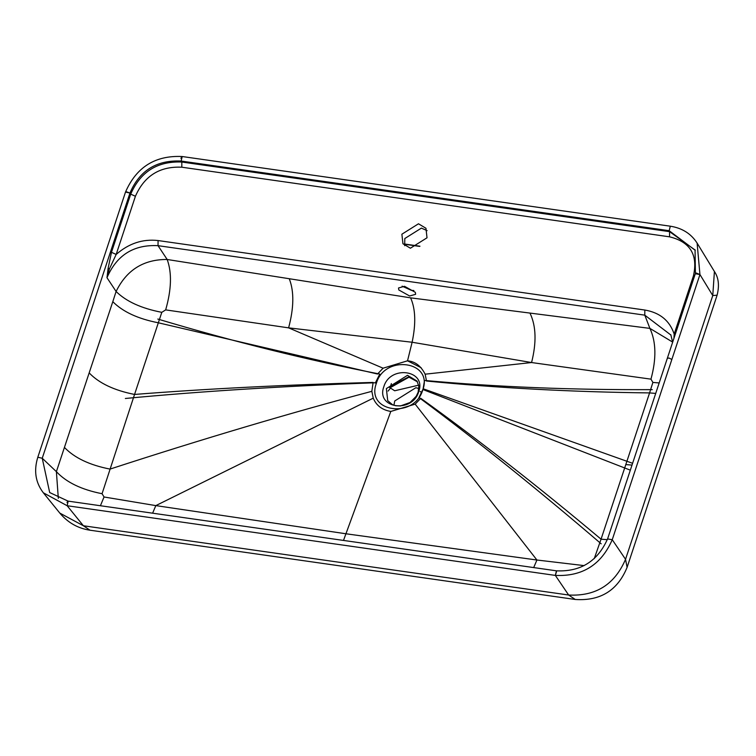 <?xml version="1.0" encoding="UTF-8"?>
<svg xmlns="http://www.w3.org/2000/svg" width="756" height="756" viewBox="0 0 756 756"><rect width="100%" height="100%" fill="white"/><g stroke="black" fill="none" stroke-linecap="round" stroke-linejoin="round"><path stroke-width="1.13" d="M390.124 387.639L391.372 383.585M409.232 377.055L390.228 387.696M417.482 381.827L408.58 376.951L388.896 387.015L394.679 390.776L418.682 385.163M420.147 391.476L421.47 392.364M418.881 388.49L415.838 387.733L394.726 400.982L393.933 405.273M390.427 388.187L388.074 391.098M404.687 245.709L404.791 238.537L421.394 228.114L427.112 230.627M717.113 295.18C719.514 285.551 718.616 277.66 714.411 271.508L712.766 295.568L717.113 295.18L627.102 567.34C617.671 590.436 600.387 601.152 575.25 599.47L90.021 530.211L83.396 525.76L59.818 513.097L43.338 492.789L67.152 505.736L83.396 525.76L568.635 595.019L575.25 599.47M696.2 273.02L699.943 274.532L712.766 295.568L625.533 559.308C614.713 584.539 595.737 596.446 568.635 595.019L555.348 575.41L556.435 570.827L68.163 501.133L67.152 505.736L555.348 575.41L556.699 570.997M67.038 502.57L67.407 501.691M68.116 501.133L49.688 492.543L42.242 458.249L37.809 457.238L42.242 458.249L129.956 193.035L125.505 192.062C136.401 167.085 155.301 155.235 182.205 156.53L181.128 161.047L669.173 230.703L670.326 226.205M37.8 457.267L37.809 457.248C33.68 470.582 35.466 482.366 43.177 492.581L43.338 492.789M126.148 191.693L129.956 193.035C139.501 170.591 156.558 159.922 181.128 161.047L181.827 162.03C157.484 161.037 140.446 171.735 130.722 194.122L129.956 193.035M180.968 158.429L181.525 156.983M182.205 156.53L670.298 226.195L669.173 230.703L695.274 250.34M607.682 538.641L607.692 538.612C597.798 561.198 580.693 571.942 556.388 570.827M607.739 538.971L612.247 539.708L607.739 538.971M42.242 458.249L56.388 471.649L58.316 498.308M108.089 268.465L109.478 268.749L116.169 254.451C128.756 243.432 142.723 238.801 158.07 240.55L644.83 310.036C659.903 312.625 669.684 320.648 674.182 334.105L693.422 275.931C698.185 254.904 690.237 241.873 669.561 236.826L669.57 231.657L181.827 162.03L181.809 167.208C159.818 166.159 144.349 175.846 135.409 196.276L116.169 254.451L111.482 252.296L108.089 268.465L106.983 277.707L116.103 291.485C126.148 301.446 141.381 308.391 161.803 312.332L134.549 394.443C206.7 388.773 286.222 384.766 373.124 382.423L371.839 391.325L373.237 398.157C376.337 405.566 382.196 409.998 390.795 411.444L415.176 404.139L420.771 398.308C478.718 440.001 538.82 486.958 601.058 539.189L649.574 392.912C572.197 391.995 497.845 388.036 426.516 381.024L425.137 374.192C420.903 365.876 415.035 361.415 407.531 360.81L383.084 368.191L377.527 374.031L158.306 322.784C137.942 318.805 122.774 311.765 112.805 301.672L56.388 471.649C66.33 482.337 81.553 489.69 102.06 493.706L134.549 394.443C114.251 390.398 99.178 383.273 89.34 373.086M418.484 223.785L425.949 228.265L427.017 237.8L410.404 248.214L402.939 243.744L401.88 234.209L418.484 223.785M398.809 289.964L398.516 287.979L404.507 286.297L415.327 292.326L415.62 294.311L409.629 295.993L398.809 289.964M672.632 342.09L649.905 328.387L644.792 315.157L644.83 310.036M673.927 338.348L674.182 334.105L675.306 334.171M594.254 558.618L601.058 539.189L607.323 539.689M584.142 565.611L536.921 560.016L346.333 533.83L155.821 505.613L104.044 496.985L102.06 493.706M104.044 496.985L100.416 505.736M161.803 312.332L165.668 309.884L288.603 327.858L412.115 342.251L407.531 360.81L383.094 368.191L377.527 374.031M158.07 240.55L158.032 245.672L167.171 259.488C143.612 259.317 126.583 269.986 116.103 291.485L112.805 301.672M109.478 268.749L106.983 277.707C116.736 255.103 133.746 244.434 158.032 245.672L644.792 315.157L670.941 335.069M530.154 313.485C536.136 326.233 536.609 342.581 531.572 362.54L412.115 342.251C416.055 323.672 415.545 308.873 410.602 297.845L649.905 328.387C656.161 341.788 656.51 358.713 650.963 379.153L652.891 382.423L649.574 392.912L655.717 393.413M425.137 374.192L531.572 362.54L650.963 379.153M421.177 367.756L407.55 360.82M374.778 382.782L376.346 383.368C384.691 354.12 433.623 361.103 422.736 389.983L422.85 389.945M422.736 389.983C414.392 419.24 365.46 412.256 376.346 383.368M714.411 271.508L697.108 243.101L699.943 274.532L695.454 273.757M695.057 249.811L695.407 273.407L607.692 538.612M402.116 286.165L411.481 290.389L413.872 290.521M601.19 543.829C537.355 489.085 476.601 440.304 418.947 397.505L423.228 388.782L632.602 463.296M157.824 319.06C233.595 341.721 307.579 360.054 379.767 374.059L375.439 382.753C284.171 386.08 200.812 391.315 125.354 398.478M630.334 470.166L422.982 389.548L424.532 380.448C496.087 386.959 571.999 390.02 652.277 389.633M386.373 388.575L407.493 375.326L416.981 381.024L418.833 386.184L418.125 392.26L416.187 396.305L410.064 402.494L400.415 405.963L395.643 405.726L392.544 404.725L387.724 400.699L386.373 388.575M699.943 274.532L612.247 539.708L625.533 559.308L627.102 567.34M697.108 243.101L696.985 242.903C690.984 233.613 682.092 228.047 670.288 226.195M671.857 359.469L669.013 358.023L667.312 358.344M612.247 539.708C601.294 564.779 582.328 576.686 555.348 575.41M111.482 252.296L130.722 194.122L135.409 196.276M669.561 236.826L181.809 167.208M165.668 309.884C171.499 289.482 171.999 272.68 167.171 259.488L410.602 297.845M693.422 275.931L694.547 275.997M669.173 230.703L669.57 231.657L695.18 250.094M533.689 567.586L536.921 560.016L415.176 404.139M343.498 540.436L390.795 411.444M152.617 513.192L155.821 505.613L373.237 398.157M64.543 447.524C74.466 457.89 89.624 465.082 110.017 469.098C202.57 438.962 289.841 413.041 371.839 391.325M289.416 279.125C294.188 291.703 293.923 307.947 288.603 327.858L383.084 368.191M659.175 382.952L652.891 382.423M632.016 465.082L626.166 464.619M418.692 391.721C426.875 370.015 390.096 364.761 383.831 386.751C375.647 408.457 412.426 413.712 418.692 391.721M419.958 246.22L404.28 243.98M90.021 530.211C78 528.425 67.927 522.717 59.818 513.097M37.809 457.248L125.505 192.062M670.818 334.738L672.651 342.213M404.318 244.226L419.627 246.409"/></g></svg>
